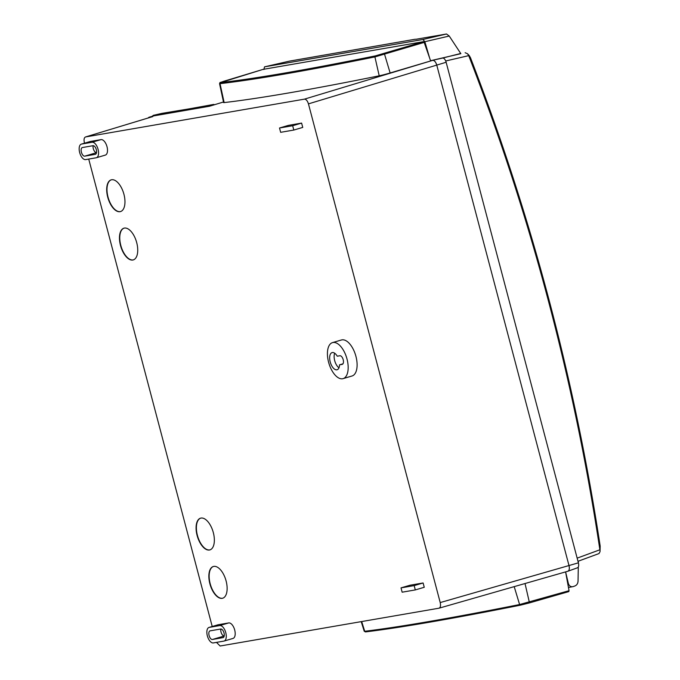 <?xml version="1.0" encoding="UTF-8"?>
<svg xmlns="http://www.w3.org/2000/svg" width="680" height="680" viewBox="0 0 680 680"><rect width="100%" height="100%" fill="white"/><g stroke="black" fill="none" stroke-linecap="round" stroke-linejoin="round"><path stroke-width="1.02" d="M111.614 179.749A16.532 8.194 -106.4 0 0 111.154 179.86A16.532 8.194 -106.4 0 0 107.84 197.574A16.532 8.194 -106.4 0 0 120.045 211.684A16.532 8.194 -106.4 0 0 120.513 211.573A16.532 8.194 -106.4 0 0 123.819 193.859A16.532 8.194 -106.4 0 0 111.614 179.749M111.299 179.817A16.532 8.194 -106.4 0 0 108.179 197.642A16.532 8.194 -106.4 0 0 120.343 211.599A16.532 8.194 -106.4 0 0 120.657 211.531M124.381 228.08A16.532 8.194 -106.4 0 0 123.921 228.191A16.532 8.194 -106.4 0 0 120.615 245.905A16.532 8.194 -106.4 0 0 132.821 260.015A16.532 8.194 -106.4 0 0 133.28 259.904A16.532 8.194 -106.4 0 0 136.587 242.19A16.532 8.194 -106.4 0 0 124.381 228.08M124.075 228.149A16.532 8.194 -106.4 0 0 120.955 245.973A16.532 8.194 -106.4 0 0 133.119 259.93A16.532 8.194 -106.4 0 0 133.424 259.862M200.999 518.067A16.532 8.194 -106.4 0 0 200.541 518.177A16.532 8.194 -106.4 0 0 197.225 535.899A16.532 8.194 -106.4 0 0 209.44 550.001A16.532 8.194 -106.4 0 0 209.899 549.899A16.532 8.194 -106.4 0 0 213.206 532.177A16.532 8.194 -106.4 0 0 200.999 518.067M200.694 518.135A16.532 8.194 -106.4 0 0 197.574 535.959A16.532 8.194 -106.4 0 0 209.737 549.916A16.532 8.194 -106.4 0 0 210.043 549.848M213.767 566.406A16.532 8.194 -106.4 0 0 213.307 566.508A16.532 8.194 -106.4 0 0 210.001 584.231A16.532 8.194 -106.4 0 0 222.207 598.332A16.532 8.194 -106.4 0 0 222.666 598.23A16.532 8.194 -106.4 0 0 225.981 580.508A16.532 8.194 -106.4 0 0 213.767 566.406M213.46 566.465A16.532 8.194 -106.4 0 0 210.341 584.29A16.532 8.194 -106.4 0 0 222.504 598.247A16.532 8.194 -106.4 0 0 222.819 598.179M334.679 353.226A8.942 4.428 -106.4 0 0 334.679 360.613A8.942 4.428 -106.4 0 0 338.98 367.812M336.88 369.809A8.942 4.428 73.6 0 1 330.276 362.185A8.942 4.428 73.6 0 1 332.07 352.605A8.942 4.428 73.6 0 1 332.316 352.546A8.942 4.428 73.6 0 1 337.254 356.201L339.855 355.759A4.471 2.21 73.6 0 1 343.162 359.567A4.471 2.21 73.6 0 1 342.261 364.352A4.471 2.21 73.6 0 1 342.142 364.387L339.532 364.837A8.942 4.428 73.6 0 1 337.127 369.75A8.942 4.428 73.6 0 1 336.88 369.809M342.584 378.751A18.768 9.299 -106.4 0 0 343.111 378.624A18.768 9.299 -106.4 0 0 346.868 358.513A18.768 9.299 -106.4 0 0 333.013 342.499A18.768 9.299 -106.4 0 0 332.486 342.618A18.768 9.299 -106.4 0 0 328.729 362.738A18.768 9.299 -106.4 0 0 342.584 378.751M343.111 378.624L352.045 375.989A18.768 9.299 -106.4 0 0 355.801 355.878A18.768 9.299 -106.4 0 0 341.947 339.864A18.768 9.299 -106.4 0 0 341.42 339.983L332.486 342.618M423.487 41.675L263.075 69.377L220.618 82.611A891.888 47.37 -15.1 0 0 286.297 72.785A891.888 47.37 -15.1 0 0 375.343 55.887L423.487 41.675L424.184 42.407L374.909 56.916A892.78 47.421 164.9 0 1 285.778 73.831A892.78 47.421 164.9 0 1 220.031 83.666L219.547 83.64L223.609 102.561A8.942 0.476 -15.1 0 0 224.145 102.587A893.792 47.472 -15.1 0 0 379.21 75.803A8.942 0.476 -15.1 0 0 390.133 72.964L432.752 60.341C434.426 60.401 435.761 61.973 436.756 65.067L569.015 565.641C569.67 568.794 569.254 570.673 567.749 571.277L438.948 608.209L220.125 646L216.478 642.379M209.312 106.284L223.49 102L209.397 106.267L153.468 115.931A5.363 2.66 73.6 0 0 153.306 115.966A5.363 2.66 73.6 0 0 153.153 116.025M152.499 116.68L149.303 117.189L153.468 115.931M152.813 116.586L85.621 136.935L304.445 99.144L432.752 60.341A5.363 2.66 73.6 0 1 436.756 65.067L569.015 565.641A5.363 2.66 73.6 0 1 567.97 571.217L577.473 567.783A4.752 2.354 73.6 0 1 577.277 567.834M232.806 638.469A8.041 3.987 -106.4 0 0 233.036 638.418A8.041 3.987 -106.4 0 0 234.643 629.799A8.041 3.987 -106.4 0 0 228.709 622.931L218.178 624.75A8.041 3.987 -106.4 0 0 217.957 624.801A8.041 3.987 -106.4 0 0 217.736 624.877M105.111 155.15A8.041 3.987 -106.4 0 0 105.341 155.1A8.041 3.987 -106.4 0 0 106.947 146.481A8.041 3.987 -106.4 0 0 101.005 139.621L90.483 141.44A8.041 3.987 -106.4 0 0 90.261 141.491A8.041 3.987 -106.4 0 0 90.041 141.567M415.31 589.917L424.252 587.282L423.104 582.972L409.947 585.242L401.013 587.877L402.152 592.195L415.31 589.917L414.171 585.608L423.104 582.972M460.717 53.473L442.595 58.072A4.752 2.354 73.6 0 1 446.139 62.262L308.448 103.87L440.215 602.573L578.391 562.836A4.752 2.354 73.6 0 1 577.473 567.783M308.448 103.87C307.453 100.776 306.119 99.195 304.445 99.144M84.524 143.182L84.362 142.57C83.7 139.417 84.124 137.538 85.621 136.935L152.651 116.62M212.219 626.492L88.723 159.078M438.948 608.209C440.453 607.606 440.869 605.727 440.215 602.573M301.606 123.097L288.447 125.367L279.514 128.001L280.653 132.319L293.811 130.05L302.745 127.415L301.606 123.097L292.672 125.732L279.514 128.001M148.266 117.946A5.329 2.643 73.6 0 1 149.141 117.223A5.329 2.643 73.6 0 1 149.303 117.189M293.811 130.05L292.672 125.732M414.171 585.608L401.013 587.877M96.178 157.785A8.041 3.987 -106.4 0 0 96.398 157.734A8.041 3.987 -106.4 0 0 98.013 149.115A8.041 3.987 -106.4 0 0 92.072 142.256L81.549 144.075A8.041 3.987 -106.4 0 0 81.32 144.126A8.041 3.987 -106.4 0 0 79.713 152.745A8.041 3.987 -106.4 0 0 85.654 159.605L96.178 157.785M92.981 145.707L82.459 147.526A4.471 2.21 -106.4 0 0 82.331 147.552A4.471 2.21 -106.4 0 0 81.439 152.345A4.471 2.21 -106.4 0 0 84.736 156.154L95.268 154.334A4.471 2.21 -106.4 0 0 95.387 154.309A4.471 2.21 -106.4 0 0 96.288 149.515A4.471 2.21 -106.4 0 0 92.981 145.707M96.509 152.651A4.471 2.21 73.6 0 1 93.908 150.288A4.471 2.21 73.6 0 1 93.126 145.69M223.873 641.104A8.041 3.987 -106.4 0 0 224.102 641.053A8.041 3.987 -106.4 0 0 225.709 632.434A8.041 3.987 -106.4 0 0 219.768 625.566L209.244 627.385A8.041 3.987 -106.4 0 0 209.023 627.436A8.041 3.987 -106.4 0 0 207.408 636.055A8.041 3.987 -106.4 0 0 213.35 642.923L223.873 641.104M222.963 637.653A4.471 2.21 -106.4 0 0 223.091 637.619A4.471 2.21 -106.4 0 0 223.983 632.833A4.471 2.21 -106.4 0 0 220.685 629.017L210.154 630.836A4.471 2.21 -106.4 0 0 210.035 630.87A4.471 2.21 -106.4 0 0 209.134 635.656A4.471 2.21 -106.4 0 0 212.432 639.472L223.21 637.577M224.213 635.97A4.471 2.21 73.6 0 1 221.603 633.607A4.471 2.21 73.6 0 1 220.822 629.009M339.532 364.837L342.958 363.825M424.184 42.407L430.559 60.724L442.595 58.072M219.547 83.64C220.592 81.787 218.425 83.283 223.499 81.362A0.892 0.442 -106.9 0 0 223.499 81.362L263.075 69.377M361.683 621.554L364.718 631.278A0.892 0.842 83 0 0 365.627 631.899L364.718 631.278A891.982 41.82 -14.5 0 0 430.414 621.282A891.982 41.82 -14.5 0 0 519.605 604.537L569.049 590.699L565.598 571.897M569.049 590.699L568.786 591.608L529.134 602.99A0.892 0.442 74 0 1 529.082 603.007L520.472 605.158A0.892 0.689 78.7 0 1 520.421 605.166L529.108 602.998A0.892 0.442 74 0 0 529.312 602.115L525.028 583.534M529.108 602.998L568.786 591.608M578.289 567.001L578.051 581.077C577.898 583.483 576.887 585.097 575.008 585.922L573.155 586.602C570.843 587.112 569.236 586.049 568.336 583.406L565.615 571.897M429.7 58.259L424.864 41.709L422.909 39.483L264.537 66.835L263.865 69.513M578.383 561.144L578.357 562.7M415.811 39.304L446.513 34L449.242 36.04L460.853 53.677L430.559 60.716M577.15 558.135L599.887 549.78C574.192 379.738 530.502 215.109 468.809 55.887L467.525 53.754L469.217 55.547L470.433 57.622C531.267 215.16 574.515 377.986 600.177 546.091L600.04 551.633L600.177 546.091M446.139 62.262L578.391 562.836M470.433 57.622L468.809 55.887M599.004 553.554L600.04 551.633M465.129 52.708L467.525 53.754M289.468 61.123L415.284 39.219M573.155 586.602L568.454 587.469M214.974 104.576L161.874 113.381M213.69 104.431L205.505 106.335L153.306 115.345L162.001 113.356A2.677 2.329 -99.8 0 1 162.112 113.331L162.112 113.331A2.677 2.329 -99.8 0 1 162.222 113.314M205.505 106.335L205.657 106.913M153.306 115.345L152.15 116.322M220.618 82.611A0.892 0.842 83.4 0 0 220.031 83.666L224.145 102.587M567.749 571.277L439.221 608.133M92.072 142.256L101.005 139.621M81.549 144.075L90.483 141.44M84.736 156.154L96.509 152.685M219.768 625.566L228.709 622.931M209.244 627.385L218.178 624.75M212.432 639.472L224.204 635.995M375.343 55.887A0.892 0.689 78.5 0 0 374.909 56.916L379.21 75.803M383.936 53.652A0.892 0.442 73.1 0 1 384.6 54.4L390.133 72.964M520.37 605.174A891.089 41.777 165.5 0 1 365.738 631.873A0.892 0.842 83 0 1 365.627 631.899C401.6 627.479 453.194 618.571 520.421 605.166A0.892 0.689 78.7 0 1 519.605 604.537L514.199 586.636M567.732 583.516L568.336 583.406M468.715 55.641L445.697 60.987M449.242 36.04L424.864 41.709M289.544 61.106L264.537 66.835L289.501 61.115M422.909 39.483L446.513 34M149.141 117.223L153.306 115.966M96.398 157.734L105.341 155.1M81.32 144.126L90.261 141.491M224.102 641.053L233.036 638.418M209.023 627.436L217.957 624.801M364.242 631.278L361.207 621.639M598.867 553.613L577.983 561.289M153.238 115.362L213.792 104.405"/></g></svg>
